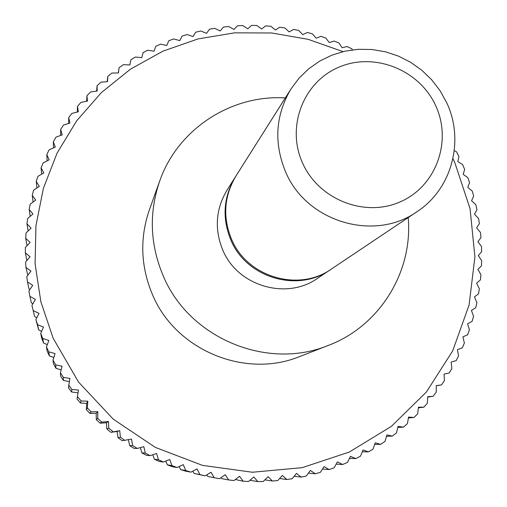 <?xml version="1.0" encoding="UTF-8"?>
<svg xmlns="http://www.w3.org/2000/svg" width="507" height="507" viewBox="0 0 507 507"><rect width="100%" height="100%" fill="white"/><g stroke="black" fill="none" stroke-linecap="round" stroke-linejoin="round"><path stroke-width="0.76" d="M408.179 217.598C413.148 271.543 379.8 326.001 328.498 345.343C267.392 370.674 189.39 338.384 163.362 276.201C149.99 244.634 148.773 212.896 159.724 180.993C177.691 129.19 231.249 94.41 285.302 97.946M328.498 345.343L300.011 356.427C245.312 379.078 175.764 350.318 152.575 294.84C140.661 266.669 139.602 238.309 149.4 209.765L159.724 180.993M330.887 269.382L330.368 269.737C297.818 292.951 246.535 277.906 230.932 240.21C221.908 218.232 223.346 197.204 235.248 177.114L235.59 176.582M330.368 269.737L317.559 278.318C286.525 300.448 237.701 286.144 222.865 250.262C214.284 229.329 215.665 209.296 227.016 190.144L235.248 177.114M417.084 211.641L331.42 269.033C298.75 292.336 247.264 277.221 231.598 239.386C222.535 217.319 223.98 196.203 235.926 176.043L291.031 88.89L299.13 78.078L308.826 68.705L319.879 60.992L332.015 55.105L344.944 51.182L358.367 49.306L371.961 49.509L385.415 51.79L398.407 56.087L410.638 62.291L421.824 70.264L431.711 79.808L440.07 90.715L446.699 102.725C464.742 140.572 451.87 189.054 417.084 211.641C374.439 242.112 306.513 221.958 285.675 172.05C273.628 142.955 275.415 115.235 291.031 88.89M302.603 163.102C285.948 126.807 303.395 81.779 339.145 67.076C374.66 51.841 419.65 70.004 435.741 105.805C452.352 141.383 436.052 186.386 400.334 201.805C364.856 217.763 318.726 199.625 302.603 163.102M47.303 344.627L43.621 343.062L41.688 338.226L40.718 333.378L43.501 327.104L37.562 324.67L35.877 319.511L38.665 329.88L37.562 324.67M41.612 331.369L38.665 329.88M36.789 317.737L34.565 316.425L31.935 305.379L35.427 299.447L29.913 296.361L28.905 291.043L32.727 285.321L27.467 281.93L26.795 276.569L30.946 271.068L25.946 267.398L25.623 262.011L30.071 256.764L25.356 252.822L25.375 247.441L30.116 242.454L25.699 238.265L26.066 232.903L31.073 228.201L26.972 223.79L27.676 218.473L32.936 214.068L29.159 209.448L30.198 204.194L35.686 200.107L32.258 195.303L33.627 190.138L39.324 186.38L36.238 181.417L37.936 176.354L43.817 172.931L41.092 167.836L43.108 162.905L49.154 159.832L46.796 154.616L49.116 149.831L55.307 147.119L53.317 141.814L55.928 137.194L62.241 134.843L60.631 129.475L63.527 125.045L69.934 123.062L68.705 117.649L71.867 113.416L78.351 111.813L77.495 106.381L80.917 102.363L87.445 101.134L86.97 95.709L90.639 91.925L97.192 91.076L97.09 85.683L100.988 82.14L107.535 81.665L107.814 76.329L111.92 73.046L118.442 72.945L119.088 67.684L123.385 64.674L129.868 64.94L130.876 59.775L135.35 57.05L141.764 57.684L143.12 52.639L147.752 50.199L154.077 51.194L155.782 46.295L160.554 44.153L166.759 45.503L168.799 40.756L173.698 38.925L179.763 40.617L182.133 36.054L187.127 34.533L193.04 36.561L195.721 32.201L200.797 30.99L206.539 33.342L209.518 29.197L214.651 28.31L220.203 30.965L223.46 27.061L228.644 26.491L233.974 29.45L237.504 25.794L242.707 25.546L247.815 28.791L251.592 25.401L256.802 25.477L261.663 28.981L265.674 25.876L270.871 26.275L275.466 30.033L279.699 27.22L284.858 27.929L289.18 31.922L293.61 29.419L298.712 30.445L302.742 34.653L307.356 32.467L312.382 33.804L316.115 38.215L320.887 36.346L325.824 37.993L329.246 42.575L334.157 41.048L338.987 42.987L342.086 47.734L347.111 46.549L351.814 48.78L352.435 49.87M32.866 303.794L31.339 302.755L29.913 296.361M29.862 289.605L28.994 288.927L27.467 281.93M27.803 275.231L25.946 267.398M452.954 158.659L454.817 162.633L470.046 208.637L474.913 256.878L469.076 305.068L452.688 350.876L426.406 392.012L391.391 426.355L349.285 452.054L302.153 467.669L252.378 472.239L202.553 465.394L155.332 447.402L113.251 419.15L78.585 382.126L53.184 338.321L40.871 301.785L35.084 263.817L35.953 225.602L43.393 188.306L57.114 153.044L76.646 120.85L101.337 92.642L130.4 69.199L162.962 51.144L198.034 38.931L234.614 32.841L271.657 32.987L308.129 39.324L343.036 51.625M118.03 437.718L117.079 431.476L110.938 432.325L119.715 430.639L120.419 437.249L118.03 437.718L122.288 440.748L131.522 439.043L132.612 445.558L129.703 445.678L134.146 448.429L137.245 448.429L143.83 446.673L145.294 453.074L141.859 452.871L146.46 455.33L150.097 455.641L156.593 453.499L158.425 459.754L154.432 459.279L159.173 461.433L163.374 462.01L169.75 459.494L171.936 465.584L167.38 464.862L172.247 466.713L177.019 467.517L183.249 464.627L185.777 470.54L180.638 469.602L185.606 471.142L190.968 472.144L197.027 468.893L199.891 474.59L194.162 473.487L205.164 475.858L211.032 472.271L214.214 477.733L219.544 478.665L225.203 474.736L228.682 479.952L234.057 480.541L239.481 476.295L243.24 481.244L248.633 481.485L253.811 476.941L257.829 481.599L263.215 481.492L268.121 476.669L272.379 481.023L277.741 480.579L282.361 475.484L286.842 479.521L292.152 478.735L296.468 473.399L301.152 477.106L306.386 475.984L310.385 470.42L315.246 473.785L320.392 472.334L324.062 466.567L329.081 469.577L334.113 467.803L337.434 461.858L342.586 464.507L347.485 462.416L350.457 456.313L355.718 458.594L360.464 456.199L363.075 449.956L368.418 451.864L372.994 449.183L375.237 442.826L380.637 444.354L385.028 441.388L386.898 434.943L392.342 436.096L396.518 432.858L398.02 426.349L403.471 427.122L407.432 423.63L408.553 417.084L413.991 417.476L417.711 413.744L418.459 407.178L423.858 407.191L427.331 403.242L427.699 396.677L433.041 396.322L436.254 392.164L436.248 385.631L441.508 384.908L444.449 380.561L444.069 374.077L449.227 372.994L451.883 368.475L451.135 362.068L456.167 360.629L458.531 355.958L457.428 349.646L462.308 347.865L464.374 343.062L462.916 336.87L467.631 334.759L469.387 329.835L467.593 323.783L472.118 321.349L473.563 316.33L471.434 310.442L475.756 307.698L476.884 302.603L474.438 296.899L478.538 293.857L479.343 288.705L476.586 283.198L480.446 279.877L480.934 274.686L477.879 269.394L481.485 265.814L481.65 260.604L478.316 255.547L481.65 251.719L481.492 246.516L477.898 241.706L480.947 237.644L480.465 232.46L476.624 227.922L479.375 223.65L478.576 218.504L474.508 214.239L476.948 209.778L475.839 204.689L471.554 200.721L473.677 196.082L472.258 191.076L467.784 187.406L469.577 182.615L467.853 177.703L463.202 174.351L464.659 169.42L462.638 164.629L457.834 161.6L458.943 156.555L456.636 151.897L454.297 150.617M34.565 316.425L31.935 305.379M33.285 310.626L39.02 313.396L35.877 319.511M43.621 343.062L42.734 338.429L40.718 333.378M42.734 338.429L48.856 340.514L46.441 346.927L47.17 351.205L49.407 355.914L48.773 351.845L55.054 353.569L53.02 360.103L53.476 363.823L56.011 368.386L55.669 364.863L53.02 360.103M53.843 357.467L49.407 355.914M48.773 351.845L46.441 346.927M55.669 364.863L62.082 366.219L60.434 372.841L60.574 376.023L63.394 380.421L63.381 377.423L60.434 372.841M63.381 377.423L69.909 378.406L68.445 387.76L71.538 391.968L71.88 389.477L68.648 385.086M71.88 389.477L78.496 390.073L77.045 398.971L78.496 390.073M81.133 400.974L87.806 401.176L87.337 407.907L86.342 409.618L86.678 403.401L80.404 402.976L81.133 400.974L77.628 396.791M91.102 411.861L97.813 411.671L97.737 418.389L96.305 419.65L96.21 413.395L89.948 413.401L91.102 411.861L87.337 407.907M101.742 422.09L108.466 421.507L108.777 428.181L106.882 429.036L106.356 422.768L100.139 423.199L101.742 422.09L97.737 418.389M113.017 431.622L108.777 428.181M124.868 440.412L120.419 437.249M137.245 448.429L132.612 445.558M150.097 455.641L145.294 453.074M163.374 462.01L158.425 459.754M177.019 467.517L171.936 465.584M190.968 472.144L185.777 470.54M205.164 475.858L199.891 474.59M61.189 369.818L56.011 368.386M69.301 381.632L63.394 380.421M77.799 392.817L71.538 391.968M80.404 402.976L77.045 398.971M86.678 403.401L87.806 401.176M89.948 413.401L86.342 409.618M96.21 413.395L97.813 411.671M100.139 423.199L96.305 419.65M106.356 422.768L108.466 421.507M110.938 432.325L106.882 429.036M117.079 431.476L119.715 430.639M129.703 445.678L128.379 439.689M141.859 452.871L140.312 447.611M154.432 459.279L152.772 454.76M167.38 464.862L165.707 461.091M180.638 469.602L179.053 466.579M194.162 473.487L192.755 471.187M214.214 477.733L207.883 476.498L206.748 474.888M228.682 479.952L221.749 478.627L220.982 477.67M243.24 481.244L235.381 479.502M257.829 481.599L250.027 480.262M272.379 481.023L264.888 479.85M286.842 479.521L279.617 478.513M301.152 477.106L294.155 476.257M315.246 473.785L308.465 473.101M329.081 469.577L322.484 469.051M342.586 464.507L336.16 464.133M355.718 458.594L349.456 458.372M368.418 451.864L362.309 451.794M380.637 444.354L374.673 444.43M392.342 436.096L386.505 436.312M403.471 427.122L397.761 427.477M413.991 417.476L408.401 417.964M423.858 407.191L418.383 407.818M433.041 396.322L427.68 397.076M441.508 384.908L436.248 385.789M118.321 72.945L119.088 67.684M107.18 81.69L107.814 76.329M96.59 91.152L97.09 85.683M86.602 101.292L86.97 95.709M77.267 112.079L77.495 106.381M68.616 123.467L68.705 117.649M60.688 135.42L60.631 129.475M53.527 147.898L53.317 141.814M47.157 160.846L46.796 154.616M41.612 174.218L41.092 167.836M36.916 187.964L36.238 181.417M33.094 202.04L32.258 195.303M30.167 216.381L29.159 209.448M28.145 230.951L26.972 223.79M27.042 245.68L25.699 238.265M26.871 260.535L25.356 252.822"/></g></svg>
